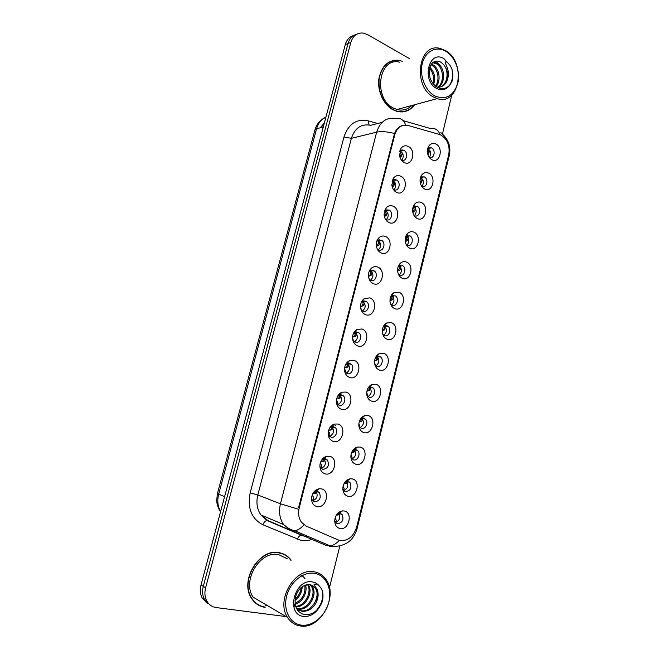 <?xml version="1.0" encoding="UTF-8"?>
<svg xmlns="http://www.w3.org/2000/svg" width="659" height="659" viewBox="0 0 659 659"><rect width="100%" height="100%" fill="white"/><g stroke="black" fill="none" stroke-linecap="round" stroke-linejoin="round"><path stroke-width="0.99" d="M396.594 192.395C393.925 190.995 392.336 188.507 391.825 184.932L393.645 177.922C395.664 175.615 398.02 175.03 400.705 176.167C409.148 179.775 404.898 196.662 396.594 192.395M393.258 189.273L393.934 189.668C398.901 192.239 401.455 182.131 396.388 179.981L396.38 179.981C394.774 179.314 393.365 179.668 392.171 181.044L392.08 181.159M388.942 222.553C386.092 221.111 384.469 218.483 384.082 214.677L386.298 207.709C388.308 205.666 390.573 205.163 393.094 206.185C401.619 209.62 397.328 226.655 388.942 222.553M385.276 218.986L386.314 219.645C391.182 222.058 393.909 212.313 389.024 209.99L384.444 211.152M381.223 252.99C378.208 251.516 376.561 248.773 376.289 244.761C376.281 241.869 377.17 239.53 378.95 237.742C380.918 235.988 383.068 235.568 385.416 236.474C394.024 239.728 389.7 256.911 381.223 252.99M377.245 248.937L378.628 249.893C383.398 252.142 386.281 242.784 381.602 240.28L377.269 240.799L376.75 241.383M373.439 283.7C370.267 282.209 368.603 279.375 368.447 275.182C368.546 272.151 369.6 269.77 371.602 268.032C373.496 266.574 375.523 266.236 377.665 267.035C386.363 270.099 381.998 287.439 373.439 283.7M369.155 279.128L370.869 280.413C375.539 282.505 378.579 273.501 374.114 270.841L373.398 270.462L369.773 271.071L369.007 271.87M365.58 314.681C362.285 313.198 360.605 310.29 360.539 305.949C360.753 302.728 361.989 300.282 364.246 298.618L369.839 297.868C378.637 300.743 374.23 318.231 365.58 314.681M361.033 309.582L363.051 311.196C367.623 313.14 370.786 304.483 366.544 301.674L365.597 301.163L362.252 301.616L361.214 302.613M357.648 345.942C354.237 344.484 352.54 341.519 352.565 337.046C352.894 333.602 354.32 331.09 356.865 329.492L361.956 328.981C370.836 331.658 366.396 349.311 357.648 345.942M352.87 340.299L355.152 342.26C359.641 344.064 362.92 335.719 358.891 332.795L357.73 332.136L354.682 332.457L353.372 333.594M349.649 377.492C346.123 376.058 344.418 373.052 344.525 368.463C344.97 364.781 346.609 362.186 349.451 360.687L353.99 360.374C362.969 362.862 358.48 380.663 349.649 377.492M344.673 371.305L347.186 373.612C351.593 375.268 354.97 367.211 351.156 364.188L349.781 363.397L347.071 363.587L345.489 364.822M341.576 409.33C337.96 407.937 336.238 404.898 336.411 400.211C336.971 396.257 338.833 393.596 341.988 392.212L345.959 392.056C355.028 394.337 350.497 412.312 341.576 409.33M336.444 402.616L337.507 404.255L339.146 405.244C343.479 406.76 346.939 398.975 343.339 395.861L341.766 394.93L339.393 395.029L337.573 396.298M333.421 441.456C329.722 440.113 327.984 437.057 328.223 432.279C328.915 428.045 330.999 425.302 334.459 424.058L337.845 424.025C347.013 426.101 342.449 444.24 333.421 441.456M328.182 434.248L329.212 436.044L331.04 437.164C335.291 438.548 338.833 431.011 335.439 427.823L333.685 426.76L331.658 426.785L329.632 428.029M325.2 473.879C321.411 472.602 319.664 469.529 319.953 464.669C320.785 460.139 323.091 457.33 326.864 456.242L329.665 456.283C338.932 458.162 334.319 476.457 325.2 473.879M319.87 466.218L320.859 468.129L322.852 469.373C328.083 468.524 329.615 465.427 327.449 460.064L325.521 458.87L323.849 458.853L321.658 460.015M316.905 506.606C313.033 505.387 311.27 502.306 311.608 497.372C312.588 492.545 315.109 489.67 319.187 488.756L321.403 488.846C330.769 490.51 326.114 508.979 316.905 506.606M311.518 498.525L312.432 500.511L314.59 501.878C319.755 501.005 321.353 497.916 319.376 492.602L317.284 491.284L313.668 492.273M404.181 162.493C401.71 161.158 400.161 158.835 399.535 155.532L400.993 148.357C403.003 145.812 405.425 145.161 408.259 146.413C416.612 150.203 412.394 166.933 404.181 162.493M401.183 159.783L401.669 160.038C406.545 162.378 408.827 152.542 403.926 150.351L403.662 150.236C402.097 149.675 400.763 150.071 399.659 151.422M424.651 189.009C422.452 187.864 420.994 185.83 420.277 182.914C419.643 179.479 420.302 176.628 422.246 174.363C424.141 172.493 426.258 172.081 428.614 173.128C436.703 176.686 432.601 193.211 424.651 189.009M421.628 186.225L421.941 186.382C426.686 188.812 429.075 178.976 424.256 176.884L420.434 177.642L422.246 174.363M417.279 218.524C414.915 217.338 413.407 215.172 412.773 212.017C412.287 208.549 413.078 205.732 415.154 203.582C417.015 201.918 419.058 201.563 421.282 202.511C429.446 205.896 425.319 222.561 417.279 218.524M413.967 215.369L414.544 215.699C419.297 218.104 421.842 208.318 417.032 206.185L413.094 206.967M409.849 248.303C407.32 247.084 405.779 244.794 405.219 241.433C404.873 237.891 405.812 235.098 408.045 233.039C409.865 231.597 411.809 231.301 413.877 232.149C422.131 235.354 417.963 252.175 409.849 248.303M406.241 244.753L407.147 245.296C411.793 247.553 414.503 238.121 409.873 235.815L405.705 236.54M402.352 278.345C399.675 277.109 398.102 274.712 397.624 271.154C397.41 267.513 398.506 264.712 400.927 262.76C402.674 261.541 404.502 261.302 406.422 262.043C414.758 265.075 410.549 282.036 402.352 278.345M398.473 274.375L399.675 275.157C404.239 277.258 407.089 268.164 402.649 265.701L398.267 266.351M394.782 308.643C391.973 307.399 390.375 304.911 389.98 301.188C389.889 297.415 391.158 294.598 393.785 292.736L398.893 292.201C407.311 295.051 403.069 312.168 394.782 308.643M390.647 304.236L392.138 305.274C396.619 307.234 399.593 298.461 395.351 295.858L391.545 295.784L390.787 296.402M387.154 339.22C384.213 337.976 382.591 335.415 382.286 331.526C382.319 327.597 383.76 324.755 386.619 323.001L391.298 322.63C399.807 325.299 395.524 342.556 387.154 339.22M382.78 334.36L384.543 335.653C388.934 337.474 392.023 329.006 387.978 326.279L387.022 325.752L384.222 325.983L383.258 326.699M379.452 370.061C376.396 368.834 374.757 366.215 374.526 362.186C374.683 358.068 376.314 355.185 379.411 353.553L383.629 353.323C392.229 355.802 387.912 373.216 379.452 370.061M374.872 364.748L376.874 366.305C381.19 367.986 384.386 359.798 380.531 356.964L379.378 356.313L376.849 356.461L375.688 357.244M371.684 401.183C368.521 399.98 366.865 397.303 366.709 393.159C366.989 388.826 368.809 385.91 372.17 384.403L375.902 384.296C384.584 386.586 380.227 404.148 371.684 401.183M366.923 395.408L369.139 397.229C373.389 398.777 376.668 390.853 373.01 387.92L371.66 387.154L369.427 387.22L368.076 388.036M363.85 432.584C360.588 431.414 358.908 428.696 358.817 424.437C359.229 419.882 361.247 416.916 364.864 415.557L368.101 415.541C376.874 417.633 372.483 435.36 363.85 432.584M358.933 426.373L361.338 428.424C365.514 429.849 368.875 422.164 365.407 419.157L363.883 418.259L361.948 418.276L360.432 419.083M355.942 464.266C352.581 463.137 350.893 460.386 350.86 456.028C351.412 451.234 353.619 448.227 357.507 447.024L360.234 447.074C369.098 448.968 364.666 466.852 355.942 464.266M350.909 457.626L353.463 459.908C357.582 461.201 361.008 453.738 357.73 450.665L356.033 449.652L352.763 450.385M347.96 496.235C344.517 495.148 342.804 492.38 342.837 487.932C343.52 482.882 345.934 479.834 350.069 478.796L352.293 478.887C361.247 480.576 356.774 498.624 347.96 496.235M342.828 489.2L343.603 490.494L345.522 491.672C350.58 490.749 352.063 487.676 349.962 482.446L348.109 481.317L345.061 481.951M339.904 528.493C336.378 527.464 334.657 524.679 334.739 520.14C335.563 514.836 338.174 511.746 342.556 510.882L344.278 510.989C353.331 512.471 348.817 530.676 339.904 528.493M334.706 521.096L335.439 522.439L337.507 523.724C342.515 522.768 344.056 519.704 342.12 514.514L340.118 513.279L337.326 513.798M431.958 159.742C429.932 158.654 428.531 156.768 427.757 154.099C426.958 150.672 427.477 147.764 429.322 145.375C431.225 143.308 433.416 142.855 435.887 144C443.894 147.723 439.825 164.107 431.958 159.742M429.231 157.303L429.437 157.394C434.083 159.519 436.151 149.988 431.513 147.871L427.716 148.555L428.589 151.875L427.666 153.728M392.723 180.467L392.937 180.558C396.232 183.26 396.619 186.316 394.074 189.734M385.309 210.27L385.589 210.41C388.81 213.285 389.049 216.366 386.306 219.645L385.853 219.925M400.095 150.927L400.441 151.076C403.621 153.687 404.058 156.685 401.768 160.079M420.656 177.419L420.722 177.46C423.852 180.039 424.239 183.004 421.9 186.365M413.259 206.498L413.473 205.987M427.765 148.497L427.963 148.596C430.97 151.092 431.414 154.008 429.297 157.336M439.215 134.403L441.192 135.202C447.642 139.568 450.146 146.15 448.688 154.964L356.601 527.324C352.87 537.859 346.683 542.06 338.051 539.919L306.196 526.088L301.501 522.307C298.692 518.262 297.926 513.46 299.219 507.9L394.774 134.749C397.212 127.319 401.669 124.23 408.127 125.482L439.215 134.403M338.808 513.246L338.858 513.312C340.802 517.562 339.682 520.626 335.489 522.496M346.568 481.309L346.675 481.424C348.759 485.543 347.771 488.607 343.71 490.609M354.254 449.652L354.41 449.817C356.634 453.787 355.786 456.852 351.865 459.002M365.407 419.157L362.071 418.473C364.427 422.304 363.719 425.368 359.946 427.666M373.01 387.92L369.641 387.41C372.137 391.092 371.569 394.156 367.953 396.603M380.531 356.964L377.146 356.618C379.757 360.143 379.345 363.2 375.894 365.803M387.978 326.279L384.568 326.09C387.303 329.459 387.031 332.515 383.752 335.258M395.351 295.858L391.907 295.825C394.766 299.029 394.642 302.077 391.537 304.977M402.649 265.701L399.181 265.824C402.147 268.864 402.171 271.903 399.247 274.943M406.273 236.029L406.389 236.095C409.453 238.962 409.618 241.993 406.875 245.173M413.49 206.596L413.531 206.613C416.677 209.315 416.982 212.33 414.429 215.641M319.376 492.602L316.18 491.499C318.173 495.873 317.004 498.97 312.663 500.782M327.449 460.064L324.228 459.15C326.37 463.376 325.348 466.473 321.155 468.442M335.439 427.823L332.185 427.081C334.484 431.151 333.611 434.256 329.574 436.39M343.339 395.861L340.06 395.293C342.507 399.214 341.79 402.319 337.919 404.618M351.156 364.188L347.853 363.793C350.44 367.541 349.888 370.655 346.189 373.118M355.102 332.243L355.555 332.564C358.29 336.148 357.895 339.261 354.377 341.897M362.73 301.328L363.183 301.616C366.05 305.026 365.811 308.132 362.483 310.933M370.309 270.701L370.729 270.94C373.719 274.177 373.645 277.282 370.506 280.24M377.838 240.346L378.192 240.543C381.306 243.599 381.388 246.688 378.447 249.81M401.002 277.587L401.422 277.233M341.634 511.508L341.362 511.096M399.634 60.299C388.596 59.335 381.676 65.505 378.884 78.816C377.212 91.082 383.662 104.946 393.135 109.855L396.759 111.322C403.975 113.084 409.931 110.885 414.635 104.74M391.8 61.056L390.285 61.353M291.163 560.208C288.107 556.105 284.12 553.601 279.21 552.687C259.391 547.827 239.118 580.694 251.606 598.479C254.909 603.562 259.424 606.527 265.14 607.367M257.026 604.229L258.987 605.077M262.125 606.404L260.206 606M353.685 35.504C349.542 36.657 346.741 39.688 345.291 44.606L201.02 584.961L203.302 586.386C202.066 591.296 202.486 595.695 204.554 599.591L209.916 604.814L204.554 599.591C202.486 595.695 202.066 591.296 203.302 586.386L348.051 43.502L203.302 586.386L205.6 587.836C204.364 592.762 204.784 597.186 206.86 601.099C209.018 604.814 212.157 606.972 216.284 607.582L284.243 616.354M356.47 34.367C352.31 35.512 349.501 38.56 348.051 43.502C349.501 38.56 352.31 35.512 356.47 34.367M392.731 60.496L394.14 60.471M299.219 507.9L298.601 507.603L394.527 133.489C396.24 129.246 398.819 126.602 402.262 125.54M329.459 587.704L339.863 545.949M442.461 133.934L451.753 95.127M409.692 58.758L367.565 34.606L363.266 33.065C357.153 32.538 353.01 35.644 350.827 42.398L205.6 587.836M284.639 554.853L282.868 553.717M403.942 111.75L405.367 111.149M201.02 584.961C199.792 589.838 200.212 594.22 202.272 598.092L207.61 603.298M427.889 154.552L429.948 150.664M429.479 148.061L429.207 147.616M402.591 153.333L400.985 156.941L400.013 157.435M401.735 150.046L402.072 150.565M399.815 156.809L401.174 154.42L400.038 150.985M420.236 182.708L421.381 180.657L420.607 177.46M420.384 183.342L421.159 182.98L422.749 179.52M422.394 177.106L422.131 176.62M412.748 211.868L414.107 209.677L413.448 206.638M412.831 212.355L413.984 211.844C415.508 210.509 415.845 208.524 414.989 205.88M405.244 241.589L406.751 240.963L405.425 241.07L406.784 238.953L406.224 236.07M406.751 240.963C408.143 239.719 408.481 237.866 407.781 235.403M397.591 270.742L399.387 268.485L398.95 265.775M397.616 271.038L399.445 270.33C400.713 269.185 401.059 267.472 400.499 265.19M395.12 182.798L393.604 186.167L392.204 186.843M394.411 179.676L394.733 180.253M393.604 186.167L392.196 186.233L393.695 183.812L392.673 180.508M387.583 212.528L386.158 215.658L384.345 216.473M387.014 209.587L387.311 210.196M384.246 216.012L386.158 213.458L385.26 210.312M379.979 242.512L378.637 245.395L376.429 246.244M379.543 239.761L379.815 240.42M376.38 245.931L378.546 243.369L377.78 240.387M402.427 111.931L403.893 111.486M402.27 61.295L399.642 60.57C388.711 59.607 381.866 65.711 379.098 78.882C378.274 92.762 382.978 103.01 393.201 109.608L396.8 111.066C403.802 112.78 409.626 110.704 414.264 104.839M399.683 62.177C378.48 56.633 372.846 98.586 393.58 108.134L397.015 109.518C402.657 110.951 407.575 109.616 411.768 105.514M433.688 97.112L437.214 98.611C459.471 106.428 466.91 62.078 445.402 50.554L440.047 48.412C418.243 42.283 412.353 86.799 433.688 97.112M434.668 95.876C445.69 100.341 453.376 96.239 457.725 83.561C460.707 71.864 455.27 56.863 445.879 51.336C436.53 45.628 425.384 51.072 422.361 63.215C419.206 75.266 425.104 90.695 434.668 95.876M446.135 82.556C448.894 76.329 448.079 70.373 443.696 64.697L441.266 62.457C438.927 60.957 436.629 60.694 434.372 61.658C431.587 63.058 429.874 65.785 429.231 69.821C428.721 77.194 431.2 82.894 436.662 86.914C441.958 89.781 446.472 88.973 450.221 84.5L451.983 81.535C453.219 77.465 453.17 73.215 451.843 68.791L450.006 65.315C448.812 63.519 445.641 60.2 445.154 62.63L447.519 68.248C448.993 73.429 448.532 78.199 446.135 82.556C443.911 86.041 440.83 87.54 436.884 87.046M431.431 64.104L433.317 65.019C439.322 68.66 441.291 80.752 436.077 86.527M431.002 64.73L432.197 65.381C437.881 68.882 440.105 80.036 435.533 86.115M433.251 62.308L437.84 63.569C445.006 67.745 445.698 83.133 438.359 87.186M432.806 62.646L436.703 63.939C443.622 67.976 444.611 82.68 437.741 87.161M429.207 74.22L430.162 78.322M429.849 67.185C434.405 71.782 435.673 77.498 433.655 84.336M429.528 68.281C433.177 72.531 434.322 77.605 432.947 83.487M443.696 64.697C449.422 71.271 447.494 84.714 440.146 87.013M390.375 61.608L388.892 62.061M451.843 68.791C453.334 74.714 452.626 80.143 449.735 85.085M435.813 61.196L439.891 65.348M282.76 553.98L280.874 553.049M290.973 560.414C287.95 556.353 284.004 553.873 279.136 552.967C259.514 548.164 239.464 580.694 251.829 598.29C255.091 603.314 259.555 606.247 265.215 607.087M265.651 605.382L267.323 605.53M287.233 558.766L278.708 554.647C260.272 550.166 241.523 580.719 253.147 597.178L287.571 617.45C290.751 622.393 295.084 625.234 300.57 625.992C320.842 629.526 338.8 595.357 325.76 579.137C322.819 575.101 318.964 572.655 314.203 571.814C295.067 567.275 275.487 600.077 287.571 617.45M301.509 625.152C312.868 626.635 325.505 615.77 328.808 602.128C332.268 588.512 325.735 575.076 314.549 573.322C303.412 571.353 290.174 581.946 286.657 596.066C282.975 610.168 290.1 623.884 301.509 625.152M312.704 585.703L315.299 588.273L310.578 584.599C301.221 584.096 297.209 591.238 295.405 597.598C294.169 606.527 297.003 612.162 303.906 614.476C310.167 615.399 315.496 612.697 319.903 606.379L321.979 602.491C323.421 597.664 323.338 593.207 321.74 589.121L319.541 586.255C317.144 584.105 315.274 583.643 313.931 584.879L316.963 588.989C318.857 593.372 318.437 598.191 315.71 603.463C318.297 597.828 318.239 592.812 315.537 588.388L312.704 585.703L310.232 584.731M309.746 584.648L304.392 585.505M310.397 584.657L312.275 586.724C318.165 594.624 308.453 611.264 297.942 609.04L296.756 608.776M310.027 584.698L311.27 586.213C317.152 594.105 307.465 610.712 296.962 608.488L296.492 608.397M315.71 603.463C312.209 609.097 307.605 611.7 301.904 611.272L296.624 608.652M295.133 606.898L293.222 602.392M315.299 588.273C321.197 596.206 311.46 612.936 300.916 610.712L298.123 609.83M302.184 586.839C301.937 592.474 299.548 596.98 295.018 600.357M301.171 587.663C300.603 592.276 298.593 596.057 295.15 599.015M305.471 585.052C307.877 591.716 302.86 602.161 295.191 604.262M304.73 585.357C305.825 593.355 302.605 599.385 295.075 603.438M308.132 584.451L308.288 584.69C313.585 591.914 306.031 607.161 295.883 606.955M307.514 584.525C312.209 591.625 305.389 605.852 295.685 606.371M255.338 602.903L257.183 603.974M300.232 574.697L302.44 575.982M302.662 576.155L304.112 577.581M304.31 577.811L304.911 578.635M321.74 589.121C324.006 596.683 322.136 603.899 316.139 610.761M389.963 300.488L391.932 298.263L391.603 295.743M390.021 300.685L392.08 299.952C393.217 298.898 393.58 297.324 393.143 295.24M382.904 334.311L382.566 332.894M382.302 330.472L383.365 330.002L384.403 328.306L384.197 325.999M382.541 330.53L384.642 329.838L385.704 325.554M385.301 324.64L384.98 324.228M374.551 362.821L375.3 364.674M374.617 360.687L375.885 360.16L376.816 358.611L376.709 356.527M374.609 360.72L377.146 359.979L378.192 356.14M377.895 355.275L377.566 354.773M372.31 272.752L371.058 275.404L368.488 276.269M371.997 270.215L372.228 270.898M368.472 276.088L369.674 275.553L370.877 273.543L370.251 270.742M369.378 279.383L369.024 278.296M368.496 276.327L369.081 276.179M364.567 303.264L363.406 305.677L360.531 306.559M364.369 300.941L364.559 301.641M360.531 306.468L362.03 305.85L363.134 303.98L362.648 301.377M361.585 310.068L360.943 308.445M360.671 306.542L361.387 306.419M356.75 334.047L355.679 336.222L352.565 337.128M356.659 331.938L356.799 332.647M353.99 332.968L355.316 334.69L354.97 332.301M352.565 337.087L354.328 336.411L355.316 334.69M352.606 338.808L353.759 340.835M353.208 336.996L353.628 336.914M367.631 395.301L366.972 393.341M366.915 391.149L368.34 390.581L369.164 389.189L369.155 387.335M367.557 391.018L369.575 390.383L370.597 386.998M370.399 386.215L370.086 385.614M358.85 423.844L359.896 426.192M359.213 421.867L360.72 421.274L361.511 418.432M360.111 421.694L361.939 421.06L362.92 418.127M362.812 417.468L362.532 416.752M350.992 454.784L352.087 457.362L351.535 458.656M351.494 452.848L353.035 452.239L353.776 449.809M353.611 452.321L355.152 449.537M355.119 449.018L354.904 448.194M343.125 486.037L344.212 488.813L343.471 490.329M343.784 484.101L345.283 483.467L345.95 481.49M345.786 483.566L347.128 482.042M347.309 480.872L347.178 479.95M335.233 517.612L336.271 520.544L335.316 522.274M336.065 515.643L337.457 514.976L338.018 513.46M337.894 515.091L339.187 513.765M339.36 512.999L339.352 512.01M348.866 365.094L347.886 367.038L344.583 367.961L346.552 367.244L347.433 365.679L347.219 363.521M348.001 361.593L348.356 362.022M348.866 363.224L348.957 363.925M346.272 364.122L347.433 365.679M344.492 369.534L345.283 369.979L345.86 371.874M340.266 393.135L340.637 393.678M340.983 394.79L341.024 395.466M340.909 396.421L340.028 398.135L337.952 398.786L339.484 396.94L339.377 395.038L341.988 392.212M338.479 395.548L339.484 396.94M336.584 399.066L337.952 398.786M336.387 400.548L337.342 401.166L337.894 403.193M332.457 424.989L332.803 425.665M333.009 426.645L333.009 427.263M332.877 428.029L332.095 429.503L330.192 430.162M330.596 427.254L331.461 428.49L331.452 426.851M328.594 430.442L330.777 429.759L331.461 428.49M328.273 431.867L329.335 432.625L329.854 434.792L329.228 436.06M324.566 457.165L324.862 457.98M324.936 458.779L324.895 459.339M324.772 459.916L323.478 461.473M320.595 462.091L322.778 461.44L323.429 458.961M320.167 463.508L321.254 464.373L321.74 466.687L320.9 468.178M316.567 489.653L316.773 490.609M316.765 491.21L316.699 491.68M316.584 492.084L315.348 493.443M312.613 494.028L314.714 493.402L315.307 491.375M312.036 495.477L313.099 496.408L313.56 498.863L312.481 500.576M394.774 134.749L394.074 134.914M398.761 127.764L398.16 127.904M298.511 532.365L297.473 533.469M313.478 538.757C309.359 540.594 305.241 541.146 301.122 540.421L262.834 524.745C251.45 518.707 247.232 508.081 250.181 492.874L343.965 136.99C348.413 123.95 356.461 118.554 368.093 120.795L377.673 123.497M305.438 536.179L308.041 536.434M403.16 120.638L430.706 128.612C435.006 127.797 438.161 129.839 440.179 134.741M334.517 546.451L329.245 546.385M355.984 529.342L356.939 529.095L449.249 155.664L448.952 153.695M298.288 509.176L280.446 503.797L376.651 132.154C381.264 131.166 387.22 131.611 394.527 133.489M303.931 524.902C300.908 528.263 297.884 530.231 294.853 530.8L290.8 530.396L283.65 524.597C279.638 518.715 278.576 511.779 280.446 503.797L257.809 494.975C255.989 502.628 257.035 509.283 260.939 514.951L267.908 520.561L266.911 520.453C265.313 520.849 263.954 522.282 262.834 524.745M382.121 122.352L370.679 125.301C361.354 123.53 354.921 127.879 351.379 138.332L376.651 132.154C380.284 121.281 386.866 116.791 396.38 118.678C400.664 117.763 403.761 119.905 405.672 125.095M339.311 540.372C336.345 543.576 333.322 545.43 330.258 545.924L326.098 545.438L267.908 520.561M350.827 42.398L345.291 44.606M343.965 136.99L351.379 138.332L257.809 494.975L250.181 492.874M368.093 120.795L369.131 124.955M356.939 529.095C353.677 540.001 346.247 545.784 334.648 546.451L330.258 545.924L294.853 530.8C290.561 529.787 286.83 527.719 283.65 524.597L260.939 514.951L266.911 520.453L301.336 535.116C299.713 535.479 298.362 536.863 297.283 539.276M325.974 116.956C321.353 119.131 318.215 123.076 316.575 128.793L323.314 126.94M220.551 511.821C218.08 508.097 216.795 504.226 216.687 500.197L217.478 493.426L314.911 130.012L316.575 128.793L218.681 494.168L224.595 496.655M217.478 493.426L218.681 494.168C217.075 500.609 217.709 506.433 220.592 511.656M324.352 123.035L321.04 127.566M399.873 157.015L400.919 156.974M420.788 176.637L420.747 177.082M420.327 183.095L421.027 183.045M412.773 212.041L413.794 211.951M405.194 241.243L406.496 241.095M397.707 270.692L399.14 270.487M393.069 179.157L393.118 178.68M392.064 186.332L393.472 186.242M384.502 215.888L385.968 215.757M376.915 245.708L378.398 245.535M450.006 65.315L444.009 58.75C429.075 49.03 421.06 80.497 436.555 88.38C442.123 91.057 446.678 89.756 450.221 84.5M401.183 108.389L402.525 108.018M319.541 586.255C317.671 583.866 315.282 582.432 312.374 581.946C294.573 578.174 285.215 614.888 303.7 616.429C310.331 616.816 315.735 613.463 319.903 606.379M390.268 300.389L391.71 300.142M382.764 330.34L384.222 330.052M375.193 360.547L376.668 360.218M369.996 270.561L370.094 269.688M369.254 275.783L370.753 275.569M362.219 301.097L362.277 300.586M361.536 306.13L363.051 305.867M353.743 336.741L355.275 336.436M345.884 367.623L347.433 367.277M392.171 181.044L393.645 177.922M384.732 210.798L386.298 207.709M377.269 240.799L378.95 237.742M369.773 271.071L371.602 268.032M362.252 301.616L364.246 298.618M354.682 332.457L356.865 329.492M347.071 363.587L349.451 360.687M331.658 426.785L334.459 424.058M323.849 458.853L326.864 456.242M315.958 491.235L319.187 488.756M399.692 151.29L400.993 148.357M413.275 206.786L415.154 203.582M406.068 236.194L408.045 233.039M398.827 265.857L400.927 262.76M391.545 295.784L393.785 292.736M384.222 325.983L386.619 323.001M376.849 356.461L379.411 353.553M369.427 387.22L372.17 384.403M361.948 418.276L364.864 415.557M354.394 449.619L357.507 447.024M346.782 481.268L350.069 478.796M339.088 513.213L342.556 510.882M427.773 148.333L429.322 145.375M334.846 425.088L335.876 425.319M392.921 180.55L396.38 179.981M377.599 249.637L378.077 249.613M400.178 150.96L403.662 150.236M420.697 177.386L424.132 176.818M427.889 148.382L431.167 147.715M338.858 513.312L342.12 514.514M346.675 481.424L349.962 482.446M354.41 449.817L357.73 450.665M406.389 236.095L409.873 235.815M413.531 206.613L417.032 206.185M355.555 332.564L358.891 332.795M363.183 301.616L366.544 301.674M370.729 270.94L374.114 270.841M378.192 240.543L381.602 240.28M385.589 210.41L389.024 209.99M308.214 536.508L304.104 536.146L301.336 535.116M440.846 132.648C448.375 138.851 451.176 146.52 449.249 155.664M206.86 601.099L202.272 598.092M314.911 130.012C316.114 125.721 318.379 122.253 321.699 119.625L325.9 117.236M324.393 122.887L320.307 127.764M428.268 154.363L427.839 154.371M400.985 156.941L399.865 156.974M421.159 182.98L420.302 183.021M413.984 211.844L412.756 211.926M399.445 270.33L398.135 270.462M386.158 215.658L384.757 215.748M378.637 245.403L377.245 245.519M396.323 111.19L396.8 111.066M397.015 109.518L437.214 98.611M434.372 61.658C431.736 62.811 430.014 65.529 429.231 69.821M434.429 62.893L435.566 62.523M307.868 584.475L308.288 584.69M311.27 586.213L312.275 586.724M251.31 597.985L251.829 598.29M392.08 299.952L390.779 300.1M384.642 329.838L383.365 330.002M377.146 359.979L375.885 360.16M371.058 275.404L369.674 275.553M363.406 305.685L362.03 305.85M355.679 336.222L354.328 336.411M369.575 390.383L368.34 390.581M361.939 421.06L360.72 421.274M354.237 452.008L353.035 452.239M346.469 483.228L345.283 483.467M338.619 514.737L337.457 514.976M347.886 367.038L346.552 367.244M340.028 398.135L338.701 398.357M332.095 429.511L330.777 429.759M324.088 461.168L322.778 461.44M315.999 493.113L314.714 493.402"/></g></svg>
